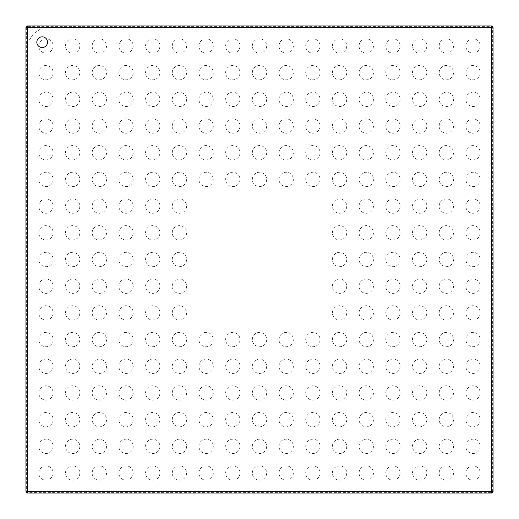 <?xml version="1.0" encoding="UTF-8"?>
<svg xmlns="http://www.w3.org/2000/svg" width="519" height="519" viewBox="0 0 519 519"><rect width="100%" height="100%" fill="white"/><g stroke="black" fill="none" stroke-linecap="round" stroke-linejoin="round"><path stroke-width="0.39" stroke-dasharray="2.6 1.95" d="M42.175 36.83A5.346 5.346 0 0 0 36.83 42.175A5.346 5.346 0 0 0 42.175 47.521A5.346 5.346 0 0 0 47.521 42.175A5.346 5.346 0 0 0 42.175 36.83M492.382 491.714L493.05 491.714L493.05 27.286A1.336 1.336 0 0 0 491.714 25.95L27.286 25.95A1.336 1.336 0 0 0 25.95 27.286L25.95 491.714A1.336 1.336 0 0 0 27.286 493.05L491.714 493.05A1.336 1.336 0 0 0 493.05 491.714A1.336 1.336 0 0 1 491.714 493.05A1.336 1.336 0 0 0 493.05 491.714L493.05 27.286A1.336 1.336 0 0 0 491.714 25.95A1.336 1.336 0 0 1 493.05 27.286L492.382 27.286L492.382 491.714A0.668 0.668 0 0 1 491.714 492.382L27.286 492.382A0.668 0.668 0 0 1 26.618 491.714L26.618 27.286A0.668 0.668 0 0 1 27.286 26.618L491.714 26.618A0.668 0.668 0 0 1 492.382 27.286M26.618 27.286L25.95 27.286A1.336 1.336 0 0 1 27.286 25.95A1.336 1.336 0 0 0 25.95 27.286L25.95 491.714A1.336 1.336 0 0 0 27.286 493.05A1.336 1.336 0 0 1 25.95 491.714L26.618 491.714M465.861 473.03A7.169 7.169 0 0 1 473.03 465.861A7.169 7.169 0 0 1 480.205 473.03A7.169 7.169 0 0 1 473.03 480.205A7.169 7.169 0 0 1 465.861 473.03M439.171 473.03A7.169 7.169 0 0 1 446.34 465.861A7.169 7.169 0 0 1 453.509 473.03A7.169 7.169 0 0 1 446.34 480.205A7.169 7.169 0 0 1 439.171 473.03M412.475 473.03A7.169 7.169 0 0 1 419.65 465.861A7.169 7.169 0 0 1 426.819 473.03A7.169 7.169 0 0 1 419.65 480.205A7.169 7.169 0 0 1 412.475 473.03M385.786 473.03A7.169 7.169 0 0 1 392.954 465.861A7.169 7.169 0 0 1 400.13 473.03A7.169 7.169 0 0 1 392.954 480.205A7.169 7.169 0 0 1 385.786 473.03M359.096 473.03A7.169 7.169 0 0 1 366.265 465.861A7.169 7.169 0 0 1 373.44 473.03A7.169 7.169 0 0 1 366.265 480.205A7.169 7.169 0 0 1 359.096 473.03M332.4 473.03A7.169 7.169 0 0 1 339.575 465.861A7.169 7.169 0 0 1 346.744 473.03A7.169 7.169 0 0 1 339.575 480.205A7.169 7.169 0 0 1 332.4 473.03M305.71 473.03A7.169 7.169 0 0 1 312.886 465.861A7.169 7.169 0 0 1 320.054 473.03A7.169 7.169 0 0 1 312.886 480.205A7.169 7.169 0 0 1 305.71 473.03M279.021 473.03A7.169 7.169 0 0 1 286.19 465.861A7.169 7.169 0 0 1 293.365 473.03A7.169 7.169 0 0 1 286.19 480.205A7.169 7.169 0 0 1 279.021 473.03M252.331 473.03A7.169 7.169 0 0 1 259.5 465.861A7.169 7.169 0 0 1 266.669 473.03A7.169 7.169 0 0 1 259.5 480.205A7.169 7.169 0 0 1 252.331 473.03M225.635 473.03A7.169 7.169 0 0 1 232.81 465.861A7.169 7.169 0 0 1 239.979 473.03A7.169 7.169 0 0 1 232.81 480.205A7.169 7.169 0 0 1 225.635 473.03M198.946 473.03A7.169 7.169 0 0 1 206.114 465.861A7.169 7.169 0 0 1 213.29 473.03A7.169 7.169 0 0 1 206.114 480.205A7.169 7.169 0 0 1 198.946 473.03M172.256 473.03A7.169 7.169 0 0 1 179.425 465.861A7.169 7.169 0 0 1 186.6 473.03A7.169 7.169 0 0 1 179.425 480.205A7.169 7.169 0 0 1 172.256 473.03M145.56 473.03A7.169 7.169 0 0 1 152.735 465.861A7.169 7.169 0 0 1 159.904 473.03A7.169 7.169 0 0 1 152.735 480.205A7.169 7.169 0 0 1 145.56 473.03M118.87 473.03A7.169 7.169 0 0 1 126.046 465.861A7.169 7.169 0 0 1 133.214 473.03A7.169 7.169 0 0 1 126.046 480.205A7.169 7.169 0 0 1 118.87 473.03M92.181 473.03A7.169 7.169 0 0 1 99.35 465.861A7.169 7.169 0 0 1 106.525 473.03A7.169 7.169 0 0 1 99.35 480.205A7.169 7.169 0 0 1 92.181 473.03M65.491 473.03A7.169 7.169 0 0 1 72.66 465.861A7.169 7.169 0 0 1 79.829 473.03A7.169 7.169 0 0 1 72.66 480.205A7.169 7.169 0 0 1 65.491 473.03M38.795 473.03A7.169 7.169 0 0 1 45.97 465.861A7.169 7.169 0 0 1 53.139 473.03A7.169 7.169 0 0 1 45.97 480.205A7.169 7.169 0 0 1 38.795 473.03M465.861 446.34A7.169 7.169 0 0 1 473.03 439.171A7.169 7.169 0 0 1 480.205 446.34A7.169 7.169 0 0 1 473.03 453.509A7.169 7.169 0 0 1 465.861 446.34M439.171 446.34A7.169 7.169 0 0 1 446.34 439.171A7.169 7.169 0 0 1 453.509 446.34A7.169 7.169 0 0 1 446.34 453.509A7.169 7.169 0 0 1 439.171 446.34M412.475 446.34A7.169 7.169 0 0 1 419.65 439.171A7.169 7.169 0 0 1 426.819 446.34A7.169 7.169 0 0 1 419.65 453.509A7.169 7.169 0 0 1 412.475 446.34M385.786 446.34A7.169 7.169 0 0 1 392.954 439.171A7.169 7.169 0 0 1 400.13 446.34A7.169 7.169 0 0 1 392.954 453.509A7.169 7.169 0 0 1 385.786 446.34M359.096 446.34A7.169 7.169 0 0 1 366.265 439.171A7.169 7.169 0 0 1 373.44 446.34A7.169 7.169 0 0 1 366.265 453.509A7.169 7.169 0 0 1 359.096 446.34M332.4 446.34A7.169 7.169 0 0 1 339.575 439.171A7.169 7.169 0 0 1 346.744 446.34A7.169 7.169 0 0 1 339.575 453.509A7.169 7.169 0 0 1 332.4 446.34M305.71 446.34A7.169 7.169 0 0 1 312.886 439.171A7.169 7.169 0 0 1 320.054 446.34A7.169 7.169 0 0 1 312.886 453.509A7.169 7.169 0 0 1 305.71 446.34M279.021 446.34A7.169 7.169 0 0 1 286.19 439.171A7.169 7.169 0 0 1 293.365 446.34A7.169 7.169 0 0 1 286.19 453.509A7.169 7.169 0 0 1 279.021 446.34M252.331 446.34A7.169 7.169 0 0 1 259.5 439.171A7.169 7.169 0 0 1 266.669 446.34A7.169 7.169 0 0 1 259.5 453.509A7.169 7.169 0 0 1 252.331 446.34M225.635 446.34A7.169 7.169 0 0 1 232.81 439.171A7.169 7.169 0 0 1 239.979 446.34A7.169 7.169 0 0 1 232.81 453.509A7.169 7.169 0 0 1 225.635 446.34M198.946 446.34A7.169 7.169 0 0 1 206.114 439.171A7.169 7.169 0 0 1 213.29 446.34A7.169 7.169 0 0 1 206.114 453.509A7.169 7.169 0 0 1 198.946 446.34M172.256 446.34A7.169 7.169 0 0 1 179.425 439.171A7.169 7.169 0 0 1 186.6 446.34A7.169 7.169 0 0 1 179.425 453.509A7.169 7.169 0 0 1 172.256 446.34M145.56 446.34A7.169 7.169 0 0 1 152.735 439.171A7.169 7.169 0 0 1 159.904 446.34A7.169 7.169 0 0 1 152.735 453.509A7.169 7.169 0 0 1 145.56 446.34M118.87 446.34A7.169 7.169 0 0 1 126.046 439.171A7.169 7.169 0 0 1 133.214 446.34A7.169 7.169 0 0 1 126.046 453.509A7.169 7.169 0 0 1 118.87 446.34M92.181 446.34A7.169 7.169 0 0 1 99.35 439.171A7.169 7.169 0 0 1 106.525 446.34A7.169 7.169 0 0 1 99.35 453.509A7.169 7.169 0 0 1 92.181 446.34M65.491 446.34A7.169 7.169 0 0 1 72.66 439.171A7.169 7.169 0 0 1 79.829 446.34A7.169 7.169 0 0 1 72.66 453.509A7.169 7.169 0 0 1 65.491 446.34M38.795 446.34A7.169 7.169 0 0 1 45.97 439.171A7.169 7.169 0 0 1 53.139 446.34A7.169 7.169 0 0 1 45.97 453.509A7.169 7.169 0 0 1 38.795 446.34M465.861 419.65A7.169 7.169 0 0 1 473.03 412.475A7.169 7.169 0 0 1 480.205 419.65A7.169 7.169 0 0 1 473.03 426.819A7.169 7.169 0 0 1 465.861 419.65M439.171 419.65A7.169 7.169 0 0 1 446.34 412.475A7.169 7.169 0 0 1 453.509 419.65A7.169 7.169 0 0 1 446.34 426.819A7.169 7.169 0 0 1 439.171 419.65M412.475 419.65A7.169 7.169 0 0 1 419.65 412.475A7.169 7.169 0 0 1 426.819 419.65A7.169 7.169 0 0 1 419.65 426.819A7.169 7.169 0 0 1 412.475 419.65M385.786 419.65A7.169 7.169 0 0 1 392.954 412.475A7.169 7.169 0 0 1 400.13 419.65A7.169 7.169 0 0 1 392.954 426.819A7.169 7.169 0 0 1 385.786 419.65M359.096 419.65A7.169 7.169 0 0 1 366.265 412.475A7.169 7.169 0 0 1 373.44 419.65A7.169 7.169 0 0 1 366.265 426.819A7.169 7.169 0 0 1 359.096 419.65M332.4 419.65A7.169 7.169 0 0 1 339.575 412.475A7.169 7.169 0 0 1 346.744 419.65A7.169 7.169 0 0 1 339.575 426.819A7.169 7.169 0 0 1 332.4 419.65M305.71 419.65A7.169 7.169 0 0 1 312.886 412.475A7.169 7.169 0 0 1 320.054 419.65A7.169 7.169 0 0 1 312.886 426.819A7.169 7.169 0 0 1 305.71 419.65M279.021 419.65A7.169 7.169 0 0 1 286.19 412.475A7.169 7.169 0 0 1 293.365 419.65A7.169 7.169 0 0 1 286.19 426.819A7.169 7.169 0 0 1 279.021 419.65M252.331 419.65A7.169 7.169 0 0 1 259.5 412.475A7.169 7.169 0 0 1 266.669 419.65A7.169 7.169 0 0 1 259.5 426.819A7.169 7.169 0 0 1 252.331 419.65M225.635 419.65A7.169 7.169 0 0 1 232.81 412.475A7.169 7.169 0 0 1 239.979 419.65A7.169 7.169 0 0 1 232.81 426.819A7.169 7.169 0 0 1 225.635 419.65M198.946 419.65A7.169 7.169 0 0 1 206.114 412.475A7.169 7.169 0 0 1 213.29 419.65A7.169 7.169 0 0 1 206.114 426.819A7.169 7.169 0 0 1 198.946 419.65M172.256 419.65A7.169 7.169 0 0 1 179.425 412.475A7.169 7.169 0 0 1 186.6 419.65A7.169 7.169 0 0 1 179.425 426.819A7.169 7.169 0 0 1 172.256 419.65M145.56 419.65A7.169 7.169 0 0 1 152.735 412.475A7.169 7.169 0 0 1 159.904 419.65A7.169 7.169 0 0 1 152.735 426.819A7.169 7.169 0 0 1 145.56 419.65M118.87 419.65A7.169 7.169 0 0 1 126.046 412.475A7.169 7.169 0 0 1 133.214 419.65A7.169 7.169 0 0 1 126.046 426.819A7.169 7.169 0 0 1 118.87 419.65M92.181 419.65A7.169 7.169 0 0 1 99.35 412.475A7.169 7.169 0 0 1 106.525 419.65A7.169 7.169 0 0 1 99.35 426.819A7.169 7.169 0 0 1 92.181 419.65M65.491 419.65A7.169 7.169 0 0 1 72.66 412.475A7.169 7.169 0 0 1 79.829 419.65A7.169 7.169 0 0 1 72.66 426.819A7.169 7.169 0 0 1 65.491 419.65M38.795 419.65A7.169 7.169 0 0 1 45.97 412.475A7.169 7.169 0 0 1 53.139 419.65A7.169 7.169 0 0 1 45.97 426.819A7.169 7.169 0 0 1 38.795 419.65M465.861 392.954A7.169 7.169 0 0 1 473.03 385.786A7.169 7.169 0 0 1 480.205 392.954A7.169 7.169 0 0 1 473.03 400.13A7.169 7.169 0 0 1 465.861 392.954M439.171 392.954A7.169 7.169 0 0 1 446.34 385.786A7.169 7.169 0 0 1 453.509 392.954A7.169 7.169 0 0 1 446.34 400.13A7.169 7.169 0 0 1 439.171 392.954M412.475 392.954A7.169 7.169 0 0 1 419.65 385.786A7.169 7.169 0 0 1 426.819 392.954A7.169 7.169 0 0 1 419.65 400.13A7.169 7.169 0 0 1 412.475 392.954M385.786 392.954A7.169 7.169 0 0 1 392.954 385.786A7.169 7.169 0 0 1 400.13 392.954A7.169 7.169 0 0 1 392.954 400.13A7.169 7.169 0 0 1 385.786 392.954M359.096 392.954A7.169 7.169 0 0 1 366.265 385.786A7.169 7.169 0 0 1 373.44 392.954A7.169 7.169 0 0 1 366.265 400.13A7.169 7.169 0 0 1 359.096 392.954M332.4 392.954A7.169 7.169 0 0 1 339.575 385.786A7.169 7.169 0 0 1 346.744 392.954A7.169 7.169 0 0 1 339.575 400.13A7.169 7.169 0 0 1 332.4 392.954M305.71 392.954A7.169 7.169 0 0 1 312.886 385.786A7.169 7.169 0 0 1 320.054 392.954A7.169 7.169 0 0 1 312.886 400.13A7.169 7.169 0 0 1 305.71 392.954M279.021 392.954A7.169 7.169 0 0 1 286.19 385.786A7.169 7.169 0 0 1 293.365 392.954A7.169 7.169 0 0 1 286.19 400.13A7.169 7.169 0 0 1 279.021 392.954M252.331 392.954A7.169 7.169 0 0 1 259.5 385.786A7.169 7.169 0 0 1 266.669 392.954A7.169 7.169 0 0 1 259.5 400.13A7.169 7.169 0 0 1 252.331 392.954M225.635 392.954A7.169 7.169 0 0 1 232.81 385.786A7.169 7.169 0 0 1 239.979 392.954A7.169 7.169 0 0 1 232.81 400.13A7.169 7.169 0 0 1 225.635 392.954M198.946 392.954A7.169 7.169 0 0 1 206.114 385.786A7.169 7.169 0 0 1 213.29 392.954A7.169 7.169 0 0 1 206.114 400.13A7.169 7.169 0 0 1 198.946 392.954M172.256 392.954A7.169 7.169 0 0 1 179.425 385.786A7.169 7.169 0 0 1 186.6 392.954A7.169 7.169 0 0 1 179.425 400.13A7.169 7.169 0 0 1 172.256 392.954M145.56 392.954A7.169 7.169 0 0 1 152.735 385.786A7.169 7.169 0 0 1 159.904 392.954A7.169 7.169 0 0 1 152.735 400.13A7.169 7.169 0 0 1 145.56 392.954M118.87 392.954A7.169 7.169 0 0 1 126.046 385.786A7.169 7.169 0 0 1 133.214 392.954A7.169 7.169 0 0 1 126.046 400.13A7.169 7.169 0 0 1 118.87 392.954M92.181 392.954A7.169 7.169 0 0 1 99.35 385.786A7.169 7.169 0 0 1 106.525 392.954A7.169 7.169 0 0 1 99.35 400.13A7.169 7.169 0 0 1 92.181 392.954M65.491 392.954A7.169 7.169 0 0 1 72.66 385.786A7.169 7.169 0 0 1 79.829 392.954A7.169 7.169 0 0 1 72.66 400.13A7.169 7.169 0 0 1 65.491 392.954M38.795 392.954A7.169 7.169 0 0 1 45.97 385.786A7.169 7.169 0 0 1 53.139 392.954A7.169 7.169 0 0 1 45.97 400.13A7.169 7.169 0 0 1 38.795 392.954M465.861 366.265A7.169 7.169 0 0 1 473.03 359.096A7.169 7.169 0 0 1 480.205 366.265A7.169 7.169 0 0 1 473.03 373.44A7.169 7.169 0 0 1 465.861 366.265M439.171 366.265A7.169 7.169 0 0 1 446.34 359.096A7.169 7.169 0 0 1 453.509 366.265A7.169 7.169 0 0 1 446.34 373.44A7.169 7.169 0 0 1 439.171 366.265M412.475 366.265A7.169 7.169 0 0 1 419.65 359.096A7.169 7.169 0 0 1 426.819 366.265A7.169 7.169 0 0 1 419.65 373.44A7.169 7.169 0 0 1 412.475 366.265M385.786 366.265A7.169 7.169 0 0 1 392.954 359.096A7.169 7.169 0 0 1 400.13 366.265A7.169 7.169 0 0 1 392.954 373.44A7.169 7.169 0 0 1 385.786 366.265M359.096 366.265A7.169 7.169 0 0 1 366.265 359.096A7.169 7.169 0 0 1 373.44 366.265A7.169 7.169 0 0 1 366.265 373.44A7.169 7.169 0 0 1 359.096 366.265M332.4 366.265A7.169 7.169 0 0 1 339.575 359.096A7.169 7.169 0 0 1 346.744 366.265A7.169 7.169 0 0 1 339.575 373.44A7.169 7.169 0 0 1 332.4 366.265M305.71 366.265A7.169 7.169 0 0 1 312.886 359.096A7.169 7.169 0 0 1 320.054 366.265A7.169 7.169 0 0 1 312.886 373.44A7.169 7.169 0 0 1 305.71 366.265M279.021 366.265A7.169 7.169 0 0 1 286.19 359.096A7.169 7.169 0 0 1 293.365 366.265A7.169 7.169 0 0 1 286.19 373.44A7.169 7.169 0 0 1 279.021 366.265M252.331 366.265A7.169 7.169 0 0 1 259.5 359.096A7.169 7.169 0 0 1 266.669 366.265A7.169 7.169 0 0 1 259.5 373.44A7.169 7.169 0 0 1 252.331 366.265M225.635 366.265A7.169 7.169 0 0 1 232.81 359.096A7.169 7.169 0 0 1 239.979 366.265A7.169 7.169 0 0 1 232.81 373.44A7.169 7.169 0 0 1 225.635 366.265M198.946 366.265A7.169 7.169 0 0 1 206.114 359.096A7.169 7.169 0 0 1 213.29 366.265A7.169 7.169 0 0 1 206.114 373.44A7.169 7.169 0 0 1 198.946 366.265M172.256 366.265A7.169 7.169 0 0 1 179.425 359.096A7.169 7.169 0 0 1 186.6 366.265A7.169 7.169 0 0 1 179.425 373.44A7.169 7.169 0 0 1 172.256 366.265M145.56 366.265A7.169 7.169 0 0 1 152.735 359.096A7.169 7.169 0 0 1 159.904 366.265A7.169 7.169 0 0 1 152.735 373.44A7.169 7.169 0 0 1 145.56 366.265M118.87 366.265A7.169 7.169 0 0 1 126.046 359.096A7.169 7.169 0 0 1 133.214 366.265A7.169 7.169 0 0 1 126.046 373.44A7.169 7.169 0 0 1 118.87 366.265M92.181 366.265A7.169 7.169 0 0 1 99.35 359.096A7.169 7.169 0 0 1 106.525 366.265A7.169 7.169 0 0 1 99.35 373.44A7.169 7.169 0 0 1 92.181 366.265M65.491 366.265A7.169 7.169 0 0 1 72.66 359.096A7.169 7.169 0 0 1 79.829 366.265A7.169 7.169 0 0 1 72.66 373.44A7.169 7.169 0 0 1 65.491 366.265M38.795 366.265A7.169 7.169 0 0 1 45.97 359.096A7.169 7.169 0 0 1 53.139 366.265A7.169 7.169 0 0 1 45.97 373.44A7.169 7.169 0 0 1 38.795 366.265M465.861 339.575A7.169 7.169 0 0 1 473.03 332.4A7.169 7.169 0 0 1 480.205 339.575A7.169 7.169 0 0 1 473.03 346.744A7.169 7.169 0 0 1 465.861 339.575M439.171 339.575A7.169 7.169 0 0 1 446.34 332.4A7.169 7.169 0 0 1 453.509 339.575A7.169 7.169 0 0 1 446.34 346.744A7.169 7.169 0 0 1 439.171 339.575M412.475 339.575A7.169 7.169 0 0 1 419.65 332.4A7.169 7.169 0 0 1 426.819 339.575A7.169 7.169 0 0 1 419.65 346.744A7.169 7.169 0 0 1 412.475 339.575M385.786 339.575A7.169 7.169 0 0 1 392.954 332.4A7.169 7.169 0 0 1 400.13 339.575A7.169 7.169 0 0 1 392.954 346.744A7.169 7.169 0 0 1 385.786 339.575M359.096 339.575A7.169 7.169 0 0 1 366.265 332.4A7.169 7.169 0 0 1 373.44 339.575A7.169 7.169 0 0 1 366.265 346.744A7.169 7.169 0 0 1 359.096 339.575M332.4 339.575A7.169 7.169 0 0 1 339.575 332.4A7.169 7.169 0 0 1 346.744 339.575A7.169 7.169 0 0 1 339.575 346.744A7.169 7.169 0 0 1 332.4 339.575M305.71 339.575A7.169 7.169 0 0 1 312.886 332.4A7.169 7.169 0 0 1 320.054 339.575A7.169 7.169 0 0 1 312.886 346.744A7.169 7.169 0 0 1 305.71 339.575M279.021 339.575A7.169 7.169 0 0 1 286.19 332.4A7.169 7.169 0 0 1 293.365 339.575A7.169 7.169 0 0 1 286.19 346.744A7.169 7.169 0 0 1 279.021 339.575M252.331 339.575A7.169 7.169 0 0 1 259.5 332.4A7.169 7.169 0 0 1 266.669 339.575A7.169 7.169 0 0 1 259.5 346.744A7.169 7.169 0 0 1 252.331 339.575M225.635 339.575A7.169 7.169 0 0 1 232.81 332.4A7.169 7.169 0 0 1 239.979 339.575A7.169 7.169 0 0 1 232.81 346.744A7.169 7.169 0 0 1 225.635 339.575M198.946 339.575A7.169 7.169 0 0 1 206.114 332.4A7.169 7.169 0 0 1 213.29 339.575A7.169 7.169 0 0 1 206.114 346.744A7.169 7.169 0 0 1 198.946 339.575M172.256 339.575A7.169 7.169 0 0 1 179.425 332.4A7.169 7.169 0 0 1 186.6 339.575A7.169 7.169 0 0 1 179.425 346.744A7.169 7.169 0 0 1 172.256 339.575M145.56 339.575A7.169 7.169 0 0 1 152.735 332.4A7.169 7.169 0 0 1 159.904 339.575A7.169 7.169 0 0 1 152.735 346.744A7.169 7.169 0 0 1 145.56 339.575M118.87 339.575A7.169 7.169 0 0 1 126.046 332.4A7.169 7.169 0 0 1 133.214 339.575A7.169 7.169 0 0 1 126.046 346.744A7.169 7.169 0 0 1 118.87 339.575M92.181 339.575A7.169 7.169 0 0 1 99.35 332.4A7.169 7.169 0 0 1 106.525 339.575A7.169 7.169 0 0 1 99.35 346.744A7.169 7.169 0 0 1 92.181 339.575M65.491 339.575A7.169 7.169 0 0 1 72.66 332.4A7.169 7.169 0 0 1 79.829 339.575A7.169 7.169 0 0 1 72.66 346.744A7.169 7.169 0 0 1 65.491 339.575M38.795 339.575A7.169 7.169 0 0 1 45.97 332.4A7.169 7.169 0 0 1 53.139 339.575A7.169 7.169 0 0 1 45.97 346.744A7.169 7.169 0 0 1 38.795 339.575M465.861 312.886A7.169 7.169 0 0 1 473.03 305.71A7.169 7.169 0 0 1 480.205 312.886A7.169 7.169 0 0 1 473.03 320.054A7.169 7.169 0 0 1 465.861 312.886M439.171 312.886A7.169 7.169 0 0 1 446.34 305.71A7.169 7.169 0 0 1 453.509 312.886A7.169 7.169 0 0 1 446.34 320.054A7.169 7.169 0 0 1 439.171 312.886M412.475 312.886A7.169 7.169 0 0 1 419.65 305.71A7.169 7.169 0 0 1 426.819 312.886A7.169 7.169 0 0 1 419.65 320.054A7.169 7.169 0 0 1 412.475 312.886M385.786 312.886A7.169 7.169 0 0 1 392.954 305.71A7.169 7.169 0 0 1 400.13 312.886A7.169 7.169 0 0 1 392.954 320.054A7.169 7.169 0 0 1 385.786 312.886M359.096 312.886A7.169 7.169 0 0 1 366.265 305.71A7.169 7.169 0 0 1 373.44 312.886A7.169 7.169 0 0 1 366.265 320.054A7.169 7.169 0 0 1 359.096 312.886M332.4 312.886A7.169 7.169 0 0 1 339.575 305.71A7.169 7.169 0 0 1 346.744 312.886A7.169 7.169 0 0 1 339.575 320.054A7.169 7.169 0 0 1 332.4 312.886M172.256 312.886A7.169 7.169 0 0 1 179.425 305.71A7.169 7.169 0 0 1 186.6 312.886A7.169 7.169 0 0 1 179.425 320.054A7.169 7.169 0 0 1 172.256 312.886M145.56 312.886A7.169 7.169 0 0 1 152.735 305.71A7.169 7.169 0 0 1 159.904 312.886A7.169 7.169 0 0 1 152.735 320.054A7.169 7.169 0 0 1 145.56 312.886M118.87 312.886A7.169 7.169 0 0 1 126.046 305.71A7.169 7.169 0 0 1 133.214 312.886A7.169 7.169 0 0 1 126.046 320.054A7.169 7.169 0 0 1 118.87 312.886M92.181 312.886A7.169 7.169 0 0 1 99.35 305.71A7.169 7.169 0 0 1 106.525 312.886A7.169 7.169 0 0 1 99.35 320.054A7.169 7.169 0 0 1 92.181 312.886M65.491 312.886A7.169 7.169 0 0 1 72.66 305.71A7.169 7.169 0 0 1 79.829 312.886A7.169 7.169 0 0 1 72.66 320.054A7.169 7.169 0 0 1 65.491 312.886M38.795 312.886A7.169 7.169 0 0 1 45.97 305.71A7.169 7.169 0 0 1 53.139 312.886A7.169 7.169 0 0 1 45.97 320.054A7.169 7.169 0 0 1 38.795 312.886M465.861 286.19A7.169 7.169 0 0 1 473.03 279.021A7.169 7.169 0 0 1 480.205 286.19A7.169 7.169 0 0 1 473.03 293.365A7.169 7.169 0 0 1 465.861 286.19M439.171 286.19A7.169 7.169 0 0 1 446.34 279.021A7.169 7.169 0 0 1 453.509 286.19A7.169 7.169 0 0 1 446.34 293.365A7.169 7.169 0 0 1 439.171 286.19M412.475 286.19A7.169 7.169 0 0 1 419.65 279.021A7.169 7.169 0 0 1 426.819 286.19A7.169 7.169 0 0 1 419.65 293.365A7.169 7.169 0 0 1 412.475 286.19M385.786 286.19A7.169 7.169 0 0 1 392.954 279.021A7.169 7.169 0 0 1 400.13 286.19A7.169 7.169 0 0 1 392.954 293.365A7.169 7.169 0 0 1 385.786 286.19M359.096 286.19A7.169 7.169 0 0 1 366.265 279.021A7.169 7.169 0 0 1 373.44 286.19A7.169 7.169 0 0 1 366.265 293.365A7.169 7.169 0 0 1 359.096 286.19M332.4 286.19A7.169 7.169 0 0 1 339.575 279.021A7.169 7.169 0 0 1 346.744 286.19A7.169 7.169 0 0 1 339.575 293.365A7.169 7.169 0 0 1 332.4 286.19M172.256 286.19A7.169 7.169 0 0 1 179.425 279.021A7.169 7.169 0 0 1 186.6 286.19A7.169 7.169 0 0 1 179.425 293.365A7.169 7.169 0 0 1 172.256 286.19M145.56 286.19A7.169 7.169 0 0 1 152.735 279.021A7.169 7.169 0 0 1 159.904 286.19A7.169 7.169 0 0 1 152.735 293.365A7.169 7.169 0 0 1 145.56 286.19M118.87 286.19A7.169 7.169 0 0 1 126.046 279.021A7.169 7.169 0 0 1 133.214 286.19A7.169 7.169 0 0 1 126.046 293.365A7.169 7.169 0 0 1 118.87 286.19M92.181 286.19A7.169 7.169 0 0 1 99.35 279.021A7.169 7.169 0 0 1 106.525 286.19A7.169 7.169 0 0 1 99.35 293.365A7.169 7.169 0 0 1 92.181 286.19M65.491 286.19A7.169 7.169 0 0 1 72.66 279.021A7.169 7.169 0 0 1 79.829 286.19A7.169 7.169 0 0 1 72.66 293.365A7.169 7.169 0 0 1 65.491 286.19M38.795 286.19A7.169 7.169 0 0 1 45.97 279.021A7.169 7.169 0 0 1 53.139 286.19A7.169 7.169 0 0 1 45.97 293.365A7.169 7.169 0 0 1 38.795 286.19M465.861 259.5A7.169 7.169 0 0 1 473.03 252.331A7.169 7.169 0 0 1 480.205 259.5A7.169 7.169 0 0 1 473.03 266.669A7.169 7.169 0 0 1 465.861 259.5M439.171 259.5A7.169 7.169 0 0 1 446.34 252.331A7.169 7.169 0 0 1 453.509 259.5A7.169 7.169 0 0 1 446.34 266.669A7.169 7.169 0 0 1 439.171 259.5M412.475 259.5A7.169 7.169 0 0 1 419.65 252.331A7.169 7.169 0 0 1 426.819 259.5A7.169 7.169 0 0 1 419.65 266.669A7.169 7.169 0 0 1 412.475 259.5M385.786 259.5A7.169 7.169 0 0 1 392.954 252.331A7.169 7.169 0 0 1 400.13 259.5A7.169 7.169 0 0 1 392.954 266.669A7.169 7.169 0 0 1 385.786 259.5M359.096 259.5A7.169 7.169 0 0 1 366.265 252.331A7.169 7.169 0 0 1 373.44 259.5A7.169 7.169 0 0 1 366.265 266.669A7.169 7.169 0 0 1 359.096 259.5M332.4 259.5A7.169 7.169 0 0 1 339.575 252.331A7.169 7.169 0 0 1 346.744 259.5A7.169 7.169 0 0 1 339.575 266.669A7.169 7.169 0 0 1 332.4 259.5M172.256 259.5A7.169 7.169 0 0 1 179.425 252.331A7.169 7.169 0 0 1 186.6 259.5A7.169 7.169 0 0 1 179.425 266.669A7.169 7.169 0 0 1 172.256 259.5M145.56 259.5A7.169 7.169 0 0 1 152.735 252.331A7.169 7.169 0 0 1 159.904 259.5A7.169 7.169 0 0 1 152.735 266.669A7.169 7.169 0 0 1 145.56 259.5M118.87 259.5A7.169 7.169 0 0 1 126.046 252.331A7.169 7.169 0 0 1 133.214 259.5A7.169 7.169 0 0 1 126.046 266.669A7.169 7.169 0 0 1 118.87 259.5M92.181 259.5A7.169 7.169 0 0 1 99.35 252.331A7.169 7.169 0 0 1 106.525 259.5A7.169 7.169 0 0 1 99.35 266.669A7.169 7.169 0 0 1 92.181 259.5M65.491 259.5A7.169 7.169 0 0 1 72.66 252.331A7.169 7.169 0 0 1 79.829 259.5A7.169 7.169 0 0 1 72.66 266.669A7.169 7.169 0 0 1 65.491 259.5M38.795 259.5A7.169 7.169 0 0 1 45.97 252.331A7.169 7.169 0 0 1 53.139 259.5A7.169 7.169 0 0 1 45.97 266.669A7.169 7.169 0 0 1 38.795 259.5M465.861 232.81A7.169 7.169 0 0 1 473.03 225.635A7.169 7.169 0 0 1 480.205 232.81A7.169 7.169 0 0 1 473.03 239.979A7.169 7.169 0 0 1 465.861 232.81M439.171 232.81A7.169 7.169 0 0 1 446.34 225.635A7.169 7.169 0 0 1 453.509 232.81A7.169 7.169 0 0 1 446.34 239.979A7.169 7.169 0 0 1 439.171 232.81M412.475 232.81A7.169 7.169 0 0 1 419.65 225.635A7.169 7.169 0 0 1 426.819 232.81A7.169 7.169 0 0 1 419.65 239.979A7.169 7.169 0 0 1 412.475 232.81M385.786 232.81A7.169 7.169 0 0 1 392.954 225.635A7.169 7.169 0 0 1 400.13 232.81A7.169 7.169 0 0 1 392.954 239.979A7.169 7.169 0 0 1 385.786 232.81M359.096 232.81A7.169 7.169 0 0 1 366.265 225.635A7.169 7.169 0 0 1 373.44 232.81A7.169 7.169 0 0 1 366.265 239.979A7.169 7.169 0 0 1 359.096 232.81M332.4 232.81A7.169 7.169 0 0 1 339.575 225.635A7.169 7.169 0 0 1 346.744 232.81A7.169 7.169 0 0 1 339.575 239.979A7.169 7.169 0 0 1 332.4 232.81M172.256 232.81A7.169 7.169 0 0 1 179.425 225.635A7.169 7.169 0 0 1 186.6 232.81A7.169 7.169 0 0 1 179.425 239.979A7.169 7.169 0 0 1 172.256 232.81M145.56 232.81A7.169 7.169 0 0 1 152.735 225.635A7.169 7.169 0 0 1 159.904 232.81A7.169 7.169 0 0 1 152.735 239.979A7.169 7.169 0 0 1 145.56 232.81M118.87 232.81A7.169 7.169 0 0 1 126.046 225.635A7.169 7.169 0 0 1 133.214 232.81A7.169 7.169 0 0 1 126.046 239.979A7.169 7.169 0 0 1 118.87 232.81M92.181 232.81A7.169 7.169 0 0 1 99.35 225.635A7.169 7.169 0 0 1 106.525 232.81A7.169 7.169 0 0 1 99.35 239.979A7.169 7.169 0 0 1 92.181 232.81M65.491 232.81A7.169 7.169 0 0 1 72.66 225.635A7.169 7.169 0 0 1 79.829 232.81A7.169 7.169 0 0 1 72.66 239.979A7.169 7.169 0 0 1 65.491 232.81M38.795 232.81A7.169 7.169 0 0 1 45.97 225.635A7.169 7.169 0 0 1 53.139 232.81A7.169 7.169 0 0 1 45.97 239.979A7.169 7.169 0 0 1 38.795 232.81M465.861 206.114A7.169 7.169 0 0 1 473.03 198.946A7.169 7.169 0 0 1 480.205 206.114A7.169 7.169 0 0 1 473.03 213.29A7.169 7.169 0 0 1 465.861 206.114M439.171 206.114A7.169 7.169 0 0 1 446.34 198.946A7.169 7.169 0 0 1 453.509 206.114A7.169 7.169 0 0 1 446.34 213.29A7.169 7.169 0 0 1 439.171 206.114M412.475 206.114A7.169 7.169 0 0 1 419.65 198.946A7.169 7.169 0 0 1 426.819 206.114A7.169 7.169 0 0 1 419.65 213.29A7.169 7.169 0 0 1 412.475 206.114M385.786 206.114A7.169 7.169 0 0 1 392.954 198.946A7.169 7.169 0 0 1 400.13 206.114A7.169 7.169 0 0 1 392.954 213.29A7.169 7.169 0 0 1 385.786 206.114M359.096 206.114A7.169 7.169 0 0 1 366.265 198.946A7.169 7.169 0 0 1 373.44 206.114A7.169 7.169 0 0 1 366.265 213.29A7.169 7.169 0 0 1 359.096 206.114M332.4 206.114A7.169 7.169 0 0 1 339.575 198.946A7.169 7.169 0 0 1 346.744 206.114A7.169 7.169 0 0 1 339.575 213.29A7.169 7.169 0 0 1 332.4 206.114M172.256 206.114A7.169 7.169 0 0 1 179.425 198.946A7.169 7.169 0 0 1 186.6 206.114A7.169 7.169 0 0 1 179.425 213.29A7.169 7.169 0 0 1 172.256 206.114M145.56 206.114A7.169 7.169 0 0 1 152.735 198.946A7.169 7.169 0 0 1 159.904 206.114A7.169 7.169 0 0 1 152.735 213.29A7.169 7.169 0 0 1 145.56 206.114M118.87 206.114A7.169 7.169 0 0 1 126.046 198.946A7.169 7.169 0 0 1 133.214 206.114A7.169 7.169 0 0 1 126.046 213.29A7.169 7.169 0 0 1 118.87 206.114M92.181 206.114A7.169 7.169 0 0 1 99.35 198.946A7.169 7.169 0 0 1 106.525 206.114A7.169 7.169 0 0 1 99.35 213.29A7.169 7.169 0 0 1 92.181 206.114M65.491 206.114A7.169 7.169 0 0 1 72.66 198.946A7.169 7.169 0 0 1 79.829 206.114A7.169 7.169 0 0 1 72.66 213.29A7.169 7.169 0 0 1 65.491 206.114M38.795 206.114A7.169 7.169 0 0 1 45.97 198.946A7.169 7.169 0 0 1 53.139 206.114A7.169 7.169 0 0 1 45.97 213.29A7.169 7.169 0 0 1 38.795 206.114M465.861 179.425A7.169 7.169 0 0 1 473.03 172.256A7.169 7.169 0 0 1 480.205 179.425A7.169 7.169 0 0 1 473.03 186.6A7.169 7.169 0 0 1 465.861 179.425M439.171 179.425A7.169 7.169 0 0 1 446.34 172.256A7.169 7.169 0 0 1 453.509 179.425A7.169 7.169 0 0 1 446.34 186.6A7.169 7.169 0 0 1 439.171 179.425M412.475 179.425A7.169 7.169 0 0 1 419.65 172.256A7.169 7.169 0 0 1 426.819 179.425A7.169 7.169 0 0 1 419.65 186.6A7.169 7.169 0 0 1 412.475 179.425M385.786 179.425A7.169 7.169 0 0 1 392.954 172.256A7.169 7.169 0 0 1 400.13 179.425A7.169 7.169 0 0 1 392.954 186.6A7.169 7.169 0 0 1 385.786 179.425M359.096 179.425A7.169 7.169 0 0 1 366.265 172.256A7.169 7.169 0 0 1 373.44 179.425A7.169 7.169 0 0 1 366.265 186.6A7.169 7.169 0 0 1 359.096 179.425M332.4 179.425A7.169 7.169 0 0 1 339.575 172.256A7.169 7.169 0 0 1 346.744 179.425A7.169 7.169 0 0 1 339.575 186.6A7.169 7.169 0 0 1 332.4 179.425M305.71 179.425A7.169 7.169 0 0 1 312.886 172.256A7.169 7.169 0 0 1 320.054 179.425A7.169 7.169 0 0 1 312.886 186.6A7.169 7.169 0 0 1 305.71 179.425M279.021 179.425A7.169 7.169 0 0 1 286.19 172.256A7.169 7.169 0 0 1 293.365 179.425A7.169 7.169 0 0 1 286.19 186.6A7.169 7.169 0 0 1 279.021 179.425M252.331 179.425A7.169 7.169 0 0 1 259.5 172.256A7.169 7.169 0 0 1 266.669 179.425A7.169 7.169 0 0 1 259.5 186.6A7.169 7.169 0 0 1 252.331 179.425M225.635 179.425A7.169 7.169 0 0 1 232.81 172.256A7.169 7.169 0 0 1 239.979 179.425A7.169 7.169 0 0 1 232.81 186.6A7.169 7.169 0 0 1 225.635 179.425M198.946 179.425A7.169 7.169 0 0 1 206.114 172.256A7.169 7.169 0 0 1 213.29 179.425A7.169 7.169 0 0 1 206.114 186.6A7.169 7.169 0 0 1 198.946 179.425M172.256 179.425A7.169 7.169 0 0 1 179.425 172.256A7.169 7.169 0 0 1 186.6 179.425A7.169 7.169 0 0 1 179.425 186.6A7.169 7.169 0 0 1 172.256 179.425M145.56 179.425A7.169 7.169 0 0 1 152.735 172.256A7.169 7.169 0 0 1 159.904 179.425A7.169 7.169 0 0 1 152.735 186.6A7.169 7.169 0 0 1 145.56 179.425M118.87 179.425A7.169 7.169 0 0 1 126.046 172.256A7.169 7.169 0 0 1 133.214 179.425A7.169 7.169 0 0 1 126.046 186.6A7.169 7.169 0 0 1 118.87 179.425M92.181 179.425A7.169 7.169 0 0 1 99.35 172.256A7.169 7.169 0 0 1 106.525 179.425A7.169 7.169 0 0 1 99.35 186.6A7.169 7.169 0 0 1 92.181 179.425M65.491 179.425A7.169 7.169 0 0 1 72.66 172.256A7.169 7.169 0 0 1 79.829 179.425A7.169 7.169 0 0 1 72.66 186.6A7.169 7.169 0 0 1 65.491 179.425M38.795 179.425A7.169 7.169 0 0 1 45.97 172.256A7.169 7.169 0 0 1 53.139 179.425A7.169 7.169 0 0 1 45.97 186.6A7.169 7.169 0 0 1 38.795 179.425M465.861 152.735A7.169 7.169 0 0 1 473.03 145.56A7.169 7.169 0 0 1 480.205 152.735A7.169 7.169 0 0 1 473.03 159.904A7.169 7.169 0 0 1 465.861 152.735M439.171 152.735A7.169 7.169 0 0 1 446.34 145.56A7.169 7.169 0 0 1 453.509 152.735A7.169 7.169 0 0 1 446.34 159.904A7.169 7.169 0 0 1 439.171 152.735M412.475 152.735A7.169 7.169 0 0 1 419.65 145.56A7.169 7.169 0 0 1 426.819 152.735A7.169 7.169 0 0 1 419.65 159.904A7.169 7.169 0 0 1 412.475 152.735M385.786 152.735A7.169 7.169 0 0 1 392.954 145.56A7.169 7.169 0 0 1 400.13 152.735A7.169 7.169 0 0 1 392.954 159.904A7.169 7.169 0 0 1 385.786 152.735M359.096 152.735A7.169 7.169 0 0 1 366.265 145.56A7.169 7.169 0 0 1 373.44 152.735A7.169 7.169 0 0 1 366.265 159.904A7.169 7.169 0 0 1 359.096 152.735M332.4 152.735A7.169 7.169 0 0 1 339.575 145.56A7.169 7.169 0 0 1 346.744 152.735A7.169 7.169 0 0 1 339.575 159.904A7.169 7.169 0 0 1 332.4 152.735M305.71 152.735A7.169 7.169 0 0 1 312.886 145.56A7.169 7.169 0 0 1 320.054 152.735A7.169 7.169 0 0 1 312.886 159.904A7.169 7.169 0 0 1 305.71 152.735M279.021 152.735A7.169 7.169 0 0 1 286.19 145.56A7.169 7.169 0 0 1 293.365 152.735A7.169 7.169 0 0 1 286.19 159.904A7.169 7.169 0 0 1 279.021 152.735M252.331 152.735A7.169 7.169 0 0 1 259.5 145.56A7.169 7.169 0 0 1 266.669 152.735A7.169 7.169 0 0 1 259.5 159.904A7.169 7.169 0 0 1 252.331 152.735M225.635 152.735A7.169 7.169 0 0 1 232.81 145.56A7.169 7.169 0 0 1 239.979 152.735A7.169 7.169 0 0 1 232.81 159.904A7.169 7.169 0 0 1 225.635 152.735M198.946 152.735A7.169 7.169 0 0 1 206.114 145.56A7.169 7.169 0 0 1 213.29 152.735A7.169 7.169 0 0 1 206.114 159.904A7.169 7.169 0 0 1 198.946 152.735M172.256 152.735A7.169 7.169 0 0 1 179.425 145.56A7.169 7.169 0 0 1 186.6 152.735A7.169 7.169 0 0 1 179.425 159.904A7.169 7.169 0 0 1 172.256 152.735M145.56 152.735A7.169 7.169 0 0 1 152.735 145.56A7.169 7.169 0 0 1 159.904 152.735A7.169 7.169 0 0 1 152.735 159.904A7.169 7.169 0 0 1 145.56 152.735M118.87 152.735A7.169 7.169 0 0 1 126.046 145.56A7.169 7.169 0 0 1 133.214 152.735A7.169 7.169 0 0 1 126.046 159.904A7.169 7.169 0 0 1 118.87 152.735M92.181 152.735A7.169 7.169 0 0 1 99.35 145.56A7.169 7.169 0 0 1 106.525 152.735A7.169 7.169 0 0 1 99.35 159.904A7.169 7.169 0 0 1 92.181 152.735M65.491 152.735A7.169 7.169 0 0 1 72.66 145.56A7.169 7.169 0 0 1 79.829 152.735A7.169 7.169 0 0 1 72.66 159.904A7.169 7.169 0 0 1 65.491 152.735M38.795 152.735A7.169 7.169 0 0 1 45.97 145.56A7.169 7.169 0 0 1 53.139 152.735A7.169 7.169 0 0 1 45.97 159.904A7.169 7.169 0 0 1 38.795 152.735M465.861 126.046A7.169 7.169 0 0 1 473.03 118.87A7.169 7.169 0 0 1 480.205 126.046A7.169 7.169 0 0 1 473.03 133.214A7.169 7.169 0 0 1 465.861 126.046M439.171 126.046A7.169 7.169 0 0 1 446.34 118.87A7.169 7.169 0 0 1 453.509 126.046A7.169 7.169 0 0 1 446.34 133.214A7.169 7.169 0 0 1 439.171 126.046M412.475 126.046A7.169 7.169 0 0 1 419.65 118.87A7.169 7.169 0 0 1 426.819 126.046A7.169 7.169 0 0 1 419.65 133.214A7.169 7.169 0 0 1 412.475 126.046M385.786 126.046A7.169 7.169 0 0 1 392.954 118.87A7.169 7.169 0 0 1 400.13 126.046A7.169 7.169 0 0 1 392.954 133.214A7.169 7.169 0 0 1 385.786 126.046M359.096 126.046A7.169 7.169 0 0 1 366.265 118.87A7.169 7.169 0 0 1 373.44 126.046A7.169 7.169 0 0 1 366.265 133.214A7.169 7.169 0 0 1 359.096 126.046M332.4 126.046A7.169 7.169 0 0 1 339.575 118.87A7.169 7.169 0 0 1 346.744 126.046A7.169 7.169 0 0 1 339.575 133.214A7.169 7.169 0 0 1 332.4 126.046M305.71 126.046A7.169 7.169 0 0 1 312.886 118.87A7.169 7.169 0 0 1 320.054 126.046A7.169 7.169 0 0 1 312.886 133.214A7.169 7.169 0 0 1 305.71 126.046M279.021 126.046A7.169 7.169 0 0 1 286.19 118.87A7.169 7.169 0 0 1 293.365 126.046A7.169 7.169 0 0 1 286.19 133.214A7.169 7.169 0 0 1 279.021 126.046M252.331 126.046A7.169 7.169 0 0 1 259.5 118.87A7.169 7.169 0 0 1 266.669 126.046A7.169 7.169 0 0 1 259.5 133.214A7.169 7.169 0 0 1 252.331 126.046M225.635 126.046A7.169 7.169 0 0 1 232.81 118.87A7.169 7.169 0 0 1 239.979 126.046A7.169 7.169 0 0 1 232.81 133.214A7.169 7.169 0 0 1 225.635 126.046M198.946 126.046A7.169 7.169 0 0 1 206.114 118.87A7.169 7.169 0 0 1 213.29 126.046A7.169 7.169 0 0 1 206.114 133.214A7.169 7.169 0 0 1 198.946 126.046M172.256 126.046A7.169 7.169 0 0 1 179.425 118.87A7.169 7.169 0 0 1 186.6 126.046A7.169 7.169 0 0 1 179.425 133.214A7.169 7.169 0 0 1 172.256 126.046M145.56 126.046A7.169 7.169 0 0 1 152.735 118.87A7.169 7.169 0 0 1 159.904 126.046A7.169 7.169 0 0 1 152.735 133.214A7.169 7.169 0 0 1 145.56 126.046M118.87 126.046A7.169 7.169 0 0 1 126.046 118.87A7.169 7.169 0 0 1 133.214 126.046A7.169 7.169 0 0 1 126.046 133.214A7.169 7.169 0 0 1 118.87 126.046M92.181 126.046A7.169 7.169 0 0 1 99.35 118.87A7.169 7.169 0 0 1 106.525 126.046A7.169 7.169 0 0 1 99.35 133.214A7.169 7.169 0 0 1 92.181 126.046M65.491 126.046A7.169 7.169 0 0 1 72.66 118.87A7.169 7.169 0 0 1 79.829 126.046A7.169 7.169 0 0 1 72.66 133.214A7.169 7.169 0 0 1 65.491 126.046M38.795 126.046A7.169 7.169 0 0 1 45.97 118.87A7.169 7.169 0 0 1 53.139 126.046A7.169 7.169 0 0 1 45.97 133.214A7.169 7.169 0 0 1 38.795 126.046M465.861 99.35A7.169 7.169 0 0 1 473.03 92.181A7.169 7.169 0 0 1 480.205 99.35A7.169 7.169 0 0 1 473.03 106.525A7.169 7.169 0 0 1 465.861 99.35M439.171 99.35A7.169 7.169 0 0 1 446.34 92.181A7.169 7.169 0 0 1 453.509 99.35A7.169 7.169 0 0 1 446.34 106.525A7.169 7.169 0 0 1 439.171 99.35M412.475 99.35A7.169 7.169 0 0 1 419.65 92.181A7.169 7.169 0 0 1 426.819 99.35A7.169 7.169 0 0 1 419.65 106.525A7.169 7.169 0 0 1 412.475 99.35M385.786 99.35A7.169 7.169 0 0 1 392.954 92.181A7.169 7.169 0 0 1 400.13 99.35A7.169 7.169 0 0 1 392.954 106.525A7.169 7.169 0 0 1 385.786 99.35M359.096 99.35A7.169 7.169 0 0 1 366.265 92.181A7.169 7.169 0 0 1 373.44 99.35A7.169 7.169 0 0 1 366.265 106.525A7.169 7.169 0 0 1 359.096 99.35M332.4 99.35A7.169 7.169 0 0 1 339.575 92.181A7.169 7.169 0 0 1 346.744 99.35A7.169 7.169 0 0 1 339.575 106.525A7.169 7.169 0 0 1 332.4 99.35M305.71 99.35A7.169 7.169 0 0 1 312.886 92.181A7.169 7.169 0 0 1 320.054 99.35A7.169 7.169 0 0 1 312.886 106.525A7.169 7.169 0 0 1 305.71 99.35M279.021 99.35A7.169 7.169 0 0 1 286.19 92.181A7.169 7.169 0 0 1 293.365 99.35A7.169 7.169 0 0 1 286.19 106.525A7.169 7.169 0 0 1 279.021 99.35M252.331 99.35A7.169 7.169 0 0 1 259.5 92.181A7.169 7.169 0 0 1 266.669 99.35A7.169 7.169 0 0 1 259.5 106.525A7.169 7.169 0 0 1 252.331 99.35M225.635 99.35A7.169 7.169 0 0 1 232.81 92.181A7.169 7.169 0 0 1 239.979 99.35A7.169 7.169 0 0 1 232.81 106.525A7.169 7.169 0 0 1 225.635 99.35M198.946 99.35A7.169 7.169 0 0 1 206.114 92.181A7.169 7.169 0 0 1 213.29 99.35A7.169 7.169 0 0 1 206.114 106.525A7.169 7.169 0 0 1 198.946 99.35M172.256 99.35A7.169 7.169 0 0 1 179.425 92.181A7.169 7.169 0 0 1 186.6 99.35A7.169 7.169 0 0 1 179.425 106.525A7.169 7.169 0 0 1 172.256 99.35M145.56 99.35A7.169 7.169 0 0 1 152.735 92.181A7.169 7.169 0 0 1 159.904 99.35A7.169 7.169 0 0 1 152.735 106.525A7.169 7.169 0 0 1 145.56 99.35M118.87 99.35A7.169 7.169 0 0 1 126.046 92.181A7.169 7.169 0 0 1 133.214 99.35A7.169 7.169 0 0 1 126.046 106.525A7.169 7.169 0 0 1 118.87 99.35M92.181 99.35A7.169 7.169 0 0 1 99.35 92.181A7.169 7.169 0 0 1 106.525 99.35A7.169 7.169 0 0 1 99.35 106.525A7.169 7.169 0 0 1 92.181 99.35M65.491 99.35A7.169 7.169 0 0 1 72.66 92.181A7.169 7.169 0 0 1 79.829 99.35A7.169 7.169 0 0 1 72.66 106.525A7.169 7.169 0 0 1 65.491 99.35M38.795 99.35A7.169 7.169 0 0 1 45.97 92.181A7.169 7.169 0 0 1 53.139 99.35A7.169 7.169 0 0 1 45.97 106.525A7.169 7.169 0 0 1 38.795 99.35M465.861 72.66A7.169 7.169 0 0 1 473.03 65.491A7.169 7.169 0 0 1 480.205 72.66A7.169 7.169 0 0 1 473.03 79.829A7.169 7.169 0 0 1 465.861 72.66M439.171 72.66A7.169 7.169 0 0 1 446.34 65.491A7.169 7.169 0 0 1 453.509 72.66A7.169 7.169 0 0 1 446.34 79.829A7.169 7.169 0 0 1 439.171 72.66M412.475 72.66A7.169 7.169 0 0 1 419.65 65.491A7.169 7.169 0 0 1 426.819 72.66A7.169 7.169 0 0 1 419.65 79.829A7.169 7.169 0 0 1 412.475 72.66M385.786 72.66A7.169 7.169 0 0 1 392.954 65.491A7.169 7.169 0 0 1 400.13 72.66A7.169 7.169 0 0 1 392.954 79.829A7.169 7.169 0 0 1 385.786 72.66M359.096 72.66A7.169 7.169 0 0 1 366.265 65.491A7.169 7.169 0 0 1 373.44 72.66A7.169 7.169 0 0 1 366.265 79.829A7.169 7.169 0 0 1 359.096 72.66M332.4 72.66A7.169 7.169 0 0 1 339.575 65.491A7.169 7.169 0 0 1 346.744 72.66A7.169 7.169 0 0 1 339.575 79.829A7.169 7.169 0 0 1 332.4 72.66M305.71 72.66A7.169 7.169 0 0 1 312.886 65.491A7.169 7.169 0 0 1 320.054 72.66A7.169 7.169 0 0 1 312.886 79.829A7.169 7.169 0 0 1 305.71 72.66M279.021 72.66A7.169 7.169 0 0 1 286.19 65.491A7.169 7.169 0 0 1 293.365 72.66A7.169 7.169 0 0 1 286.19 79.829A7.169 7.169 0 0 1 279.021 72.66M252.331 72.66A7.169 7.169 0 0 1 259.5 65.491A7.169 7.169 0 0 1 266.669 72.66A7.169 7.169 0 0 1 259.5 79.829A7.169 7.169 0 0 1 252.331 72.66M225.635 72.66A7.169 7.169 0 0 1 232.81 65.491A7.169 7.169 0 0 1 239.979 72.66A7.169 7.169 0 0 1 232.81 79.829A7.169 7.169 0 0 1 225.635 72.66M198.946 72.66A7.169 7.169 0 0 1 206.114 65.491A7.169 7.169 0 0 1 213.29 72.66A7.169 7.169 0 0 1 206.114 79.829A7.169 7.169 0 0 1 198.946 72.66M172.256 72.66A7.169 7.169 0 0 1 179.425 65.491A7.169 7.169 0 0 1 186.6 72.66A7.169 7.169 0 0 1 179.425 79.829A7.169 7.169 0 0 1 172.256 72.66M145.56 72.66A7.169 7.169 0 0 1 152.735 65.491A7.169 7.169 0 0 1 159.904 72.66A7.169 7.169 0 0 1 152.735 79.829A7.169 7.169 0 0 1 145.56 72.66M118.87 72.66A7.169 7.169 0 0 1 126.046 65.491A7.169 7.169 0 0 1 133.214 72.66A7.169 7.169 0 0 1 126.046 79.829A7.169 7.169 0 0 1 118.87 72.66M92.181 72.66A7.169 7.169 0 0 1 99.35 65.491A7.169 7.169 0 0 1 106.525 72.66A7.169 7.169 0 0 1 99.35 79.829A7.169 7.169 0 0 1 92.181 72.66M65.491 72.66A7.169 7.169 0 0 1 72.66 65.491A7.169 7.169 0 0 1 79.829 72.66A7.169 7.169 0 0 1 72.66 79.829A7.169 7.169 0 0 1 65.491 72.66M38.795 72.66A7.169 7.169 0 0 1 45.97 65.491A7.169 7.169 0 0 1 53.139 72.66A7.169 7.169 0 0 1 45.97 79.829A7.169 7.169 0 0 1 38.795 72.66M465.861 45.97A7.169 7.169 0 0 1 473.03 38.795A7.169 7.169 0 0 1 480.205 45.97A7.169 7.169 0 0 1 473.03 53.139A7.169 7.169 0 0 1 465.861 45.97M439.171 45.97A7.169 7.169 0 0 1 446.34 38.795A7.169 7.169 0 0 1 453.509 45.97A7.169 7.169 0 0 1 446.34 53.139A7.169 7.169 0 0 1 439.171 45.97M412.475 45.97A7.169 7.169 0 0 1 419.65 38.795A7.169 7.169 0 0 1 426.819 45.97A7.169 7.169 0 0 1 419.65 53.139A7.169 7.169 0 0 1 412.475 45.97M385.786 45.97A7.169 7.169 0 0 1 392.954 38.795A7.169 7.169 0 0 1 400.13 45.97A7.169 7.169 0 0 1 392.954 53.139A7.169 7.169 0 0 1 385.786 45.97M359.096 45.97A7.169 7.169 0 0 1 366.265 38.795A7.169 7.169 0 0 1 373.44 45.97A7.169 7.169 0 0 1 366.265 53.139A7.169 7.169 0 0 1 359.096 45.97M332.4 45.97A7.169 7.169 0 0 1 339.575 38.795A7.169 7.169 0 0 1 346.744 45.97A7.169 7.169 0 0 1 339.575 53.139A7.169 7.169 0 0 1 332.4 45.97M305.71 45.97A7.169 7.169 0 0 1 312.886 38.795A7.169 7.169 0 0 1 320.054 45.97A7.169 7.169 0 0 1 312.886 53.139A7.169 7.169 0 0 1 305.71 45.97M279.021 45.97A7.169 7.169 0 0 1 286.19 38.795A7.169 7.169 0 0 1 293.365 45.97A7.169 7.169 0 0 1 286.19 53.139A7.169 7.169 0 0 1 279.021 45.97M252.331 45.97A7.169 7.169 0 0 1 259.5 38.795A7.169 7.169 0 0 1 266.669 45.97A7.169 7.169 0 0 1 259.5 53.139A7.169 7.169 0 0 1 252.331 45.97M225.635 45.97A7.169 7.169 0 0 1 232.81 38.795A7.169 7.169 0 0 1 239.979 45.97A7.169 7.169 0 0 1 232.81 53.139A7.169 7.169 0 0 1 225.635 45.97M198.946 45.97A7.169 7.169 0 0 1 206.114 38.795A7.169 7.169 0 0 1 213.29 45.97A7.169 7.169 0 0 1 206.114 53.139A7.169 7.169 0 0 1 198.946 45.97M172.256 45.97A7.169 7.169 0 0 1 179.425 38.795A7.169 7.169 0 0 1 186.6 45.97A7.169 7.169 0 0 1 179.425 53.139A7.169 7.169 0 0 1 172.256 45.97M145.56 45.97A7.169 7.169 0 0 1 152.735 38.795A7.169 7.169 0 0 1 159.904 45.97A7.169 7.169 0 0 1 152.735 53.139A7.169 7.169 0 0 1 145.56 45.97M118.87 45.97A7.169 7.169 0 0 1 126.046 38.795A7.169 7.169 0 0 1 133.214 45.97A7.169 7.169 0 0 1 126.046 53.139A7.169 7.169 0 0 1 118.87 45.97M92.181 45.97A7.169 7.169 0 0 1 99.35 38.795A7.169 7.169 0 0 1 106.525 45.97A7.169 7.169 0 0 1 99.35 53.139A7.169 7.169 0 0 1 92.181 45.97M65.491 45.97A7.169 7.169 0 0 1 72.66 38.795A7.169 7.169 0 0 1 79.829 45.97A7.169 7.169 0 0 1 72.66 53.139A7.169 7.169 0 0 1 65.491 45.97M38.795 45.97A7.169 7.169 0 0 1 45.97 38.795A7.169 7.169 0 0 1 53.139 45.97A7.169 7.169 0 0 1 45.97 53.139A7.169 7.169 0 0 1 38.795 45.97M40.631 28.954L33.612 33.612L28.954 40.631L28.954 28.954L40.631 28.954L33.612 33.612L28.954 40.631L28.954 28.954L40.631 28.954M491.714 25.95L27.286 25.95L491.714 25.95L491.714 26.618M491.714 493.05L27.286 493.05L491.714 493.05L491.714 492.382M27.286 26.618L27.286 25.95M27.286 493.05L27.286 492.382"/><path stroke-width="0.78" d="M42.175 36.83A5.346 5.346 0 0 0 36.83 42.175A5.346 5.346 0 0 0 42.175 47.521A5.346 5.346 0 0 0 47.521 42.175A5.346 5.346 0 0 0 42.175 36.83M491.714 25.95A1.336 1.336 0 0 1 493.05 27.286L493.05 491.714L493.05 27.286A1.336 1.336 0 0 0 491.714 25.95L491.714 27.286L27.286 27.286L27.286 491.714L491.714 491.714L491.714 27.286L493.05 27.286A1.336 1.336 0 0 0 491.714 25.95L27.286 25.95A1.336 1.336 0 0 0 25.95 27.286L25.95 491.714L25.95 27.286A1.336 1.336 0 0 1 27.286 25.95A1.336 1.336 0 0 0 25.95 27.286L27.286 27.286L27.286 25.95M491.714 493.05L491.714 491.714L493.05 491.714A1.336 1.336 0 0 1 491.714 493.05A1.336 1.336 0 0 0 493.05 491.714A1.336 1.336 0 0 1 491.714 493.05L27.286 493.05A1.336 1.336 0 0 1 25.95 491.714A1.336 1.336 0 0 0 27.286 493.05A1.336 1.336 0 0 1 25.95 491.714L27.286 491.714L27.286 493.05"/></g></svg>
